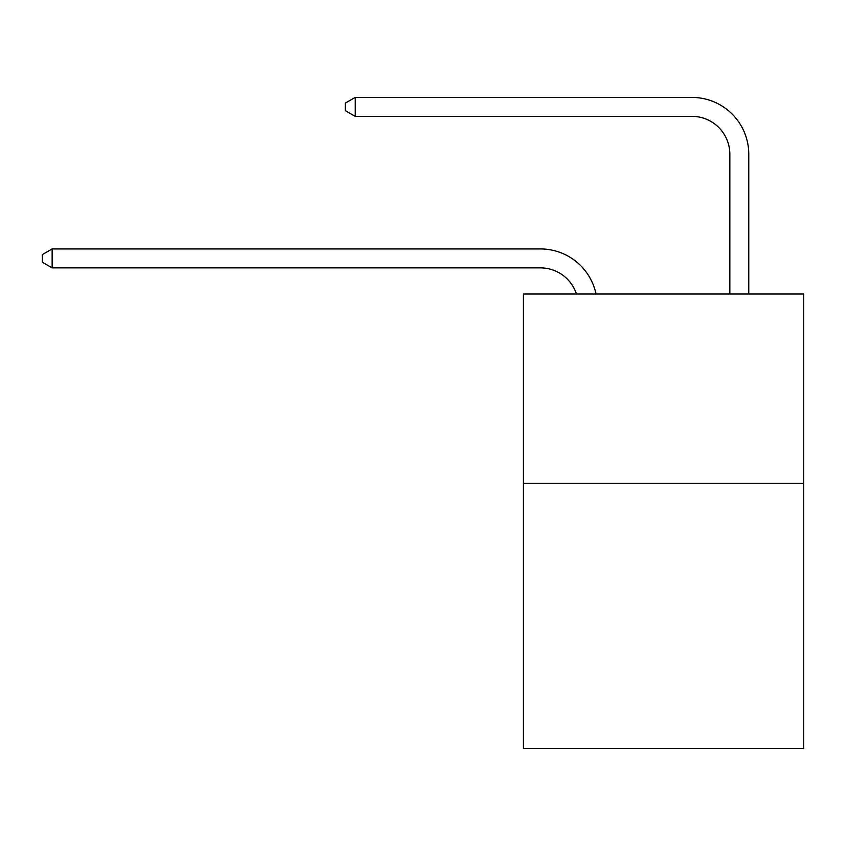 <?xml version="1.0" encoding="UTF-8"?>
<svg xmlns="http://www.w3.org/2000/svg" width="846" height="846" viewBox="0 0 846 846"><rect width="100%" height="100%" fill="white"/><g stroke="black" fill="none" stroke-linecap="round" stroke-linejoin="round"><path stroke-width="1.27" d="M803.7 483.415L803.7 748.583L523.388 748.583L523.388 294.017L803.7 294.017L803.7 483.415L523.388 483.415M540.425 267.875A37.88 37.88 -33.2 0 1 576.443 294.017A37.88 37.88 -37.2 0 0 540.425 267.875L52.145 267.875L42.3 262.197L42.3 254.625L52.145 248.936L540.425 248.936A56.819 56.819 146.8 0 1 596.028 294.017M729.834 294.017L729.834 154.236A37.88 37.88 137.6 0 0 691.954 116.357L355.193 116.357L345.348 110.678L345.348 103.096L355.193 97.417L691.954 97.417A56.819 56.819 44 0 1 748.773 154.236L748.773 294.017M729.834 154.236A37.88 37.88 -136 0 0 691.954 116.357A37.88 37.88 -136 0 1 729.834 154.236A37.88 37.88 -136 0 0 691.954 116.357A37.88 37.88 -136 0 1 729.834 154.236A37.88 37.88 -136 0 0 691.954 116.357A37.88 37.88 -136 0 1 729.834 154.236A37.88 37.88 -136 0 0 691.954 116.357A37.88 37.88 -136 0 1 729.834 154.236A37.88 37.88 -136 0 0 691.954 116.357A37.88 37.88 -136 0 1 729.834 154.236A37.88 37.88 -136 0 0 691.954 116.357A37.88 37.88 -136 0 1 729.834 154.236M52.145 248.936L52.145 267.875M355.193 97.417L355.193 116.357"/></g></svg>
